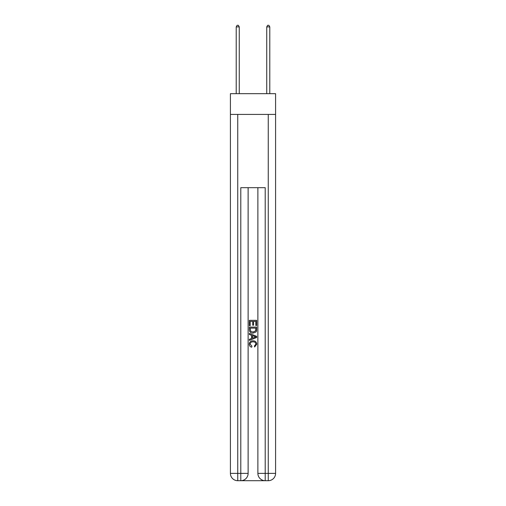 <?xml version="1.0" encoding="UTF-8"?>
<svg xmlns="http://www.w3.org/2000/svg" width="506" height="506" viewBox="0 0 506 506"><rect width="100%" height="100%" fill="white"/><g stroke="black" fill="none" stroke-linecap="round" stroke-linejoin="round"><path stroke-width="0.76" d="M275.587 114.426L275.587 93.673L230.413 93.673L230.413 114.426L275.587 114.426L275.587 473.376L268.262 473.376L268.262 114.426M241.343 480.7L264.657 480.7M257.883 187.682L257.883 473.376A7.324 7.324 0 0 0 265.207 480.7L265.207 473.376L257.883 473.376A7.324 7.324 0 0 0 265.207 480.7L268.262 480.7L268.262 473.376L265.207 473.376L265.207 187.682L240.793 187.682L240.793 473.376L230.413 473.376L230.413 114.426M248.117 187.682L248.117 473.376A7.324 7.324 0 0 1 240.793 480.7L237.738 480.7A7.324 7.324 0 0 1 230.413 473.376A7.324 7.324 0 0 0 237.738 480.7L237.738 114.426M268.262 480.7A7.324 7.324 0 0 0 275.587 473.376A7.324 7.324 0 0 1 268.262 480.7M249.338 325.693L249.338 320.336L256.662 320.336L256.662 325.503L255.815 325.503L255.815 321.373L253.563 321.373L253.563 325.219L252.715 325.219L252.715 321.373L250.185 321.373L250.185 325.693L249.338 325.693M249.338 329.722L249.338 327.097L256.662 327.097L256.555 330.899L256.036 331.968L253.038 333.112C250.698 333.119 249.464 331.993 249.338 329.722M250.185 328.135L250.698 331.373L253.057 332.075L255.669 330.829L255.815 328.135L250.185 328.135M249.338 334.517L249.338 333.422L256.662 336.332L256.662 337.496L249.338 340.405L249.338 339.311L251.59 338.476L251.59 335.351L249.338 334.517M254.467 336.414L252.437 335.661L252.437 338.166L255.815 336.914L254.467 336.414M250.09 344.112L251.925 346.167L251.684 347.198C250.128 346.793 249.319 345.794 249.243 344.207C249.439 341.955 250.71 340.823 253.057 340.81C255.302 340.861 256.542 341.986 256.757 344.188L254.626 347.008L254.404 345.977L255.91 344.137C255.694 342.556 254.746 341.79 253.057 341.847C251.343 341.752 250.356 342.511 250.09 344.112M239.262 93.673L239.262 26.888L236.213 26.888L236.213 93.673M236.213 26.888L237.131 25.3L238.351 25.3L239.262 26.888M269.787 93.673L269.787 26.888L266.738 26.888L266.738 93.673M266.738 26.888L267.649 25.3L268.869 25.3L269.787 26.888M248.117 473.376L240.793 473.376L240.793 480.7A7.324 7.324 0 0 0 248.117 473.376"/></g></svg>
